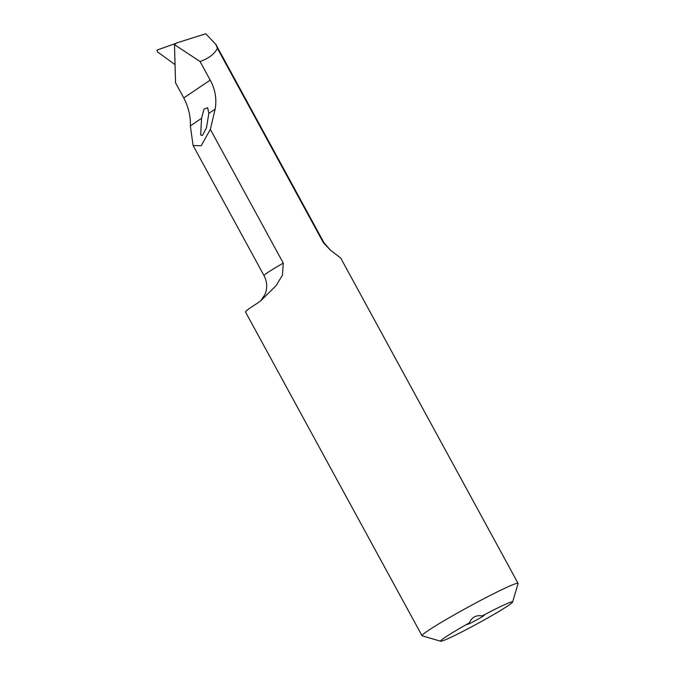 <?xml version="1.0" encoding="UTF-8"?>
<svg xmlns="http://www.w3.org/2000/svg" width="675" height="675" viewBox="0 0 675 675"><rect width="100%" height="100%" fill="white"/><g stroke="black" fill="none" stroke-linecap="round" stroke-linejoin="round"><path stroke-width="1.01" d="M469.336 622.915A41.023 2.287 151.4 0 0 440.691 641.25A41.023 2.287 151.4 0 0 483.182 620.511A41.023 2.287 151.4 0 0 512.612 602.033A41.023 2.287 151.4 0 0 482.178 615.921A9.577 0.532 -28.6 0 1 484.287 615.161A9.577 0.532 -28.6 0 1 476.145 620.207A9.577 0.532 -28.6 0 1 467.48 624.324A9.577 0.532 -28.6 0 1 469.336 622.915C471.808 617.237 476.086 614.9 482.178 615.921M440.691 641.25L422.179 635.833A54.7 3.054 -28.6 0 1 422.027 635.723A54.7 3.054 -28.6 0 1 468.593 606.859A54.7 3.054 -28.6 0 1 518.079 583.352A54.7 3.054 -28.6 0 1 518.088 583.546L512.612 602.033M210.347 129.389L201.175 145.775L193.067 145.471L190.358 125.887C190.789 116.817 188.595 107.511 183.769 97.951L175.551 82.873L174.496 44.668L200.053 61.501L210.195 80.106C215.283 89.412 216.928 99.098 215.123 109.156L210.347 129.389L283.264 263.123L282.462 275.13L276.134 285.593L260.668 300.89L256.382 303.86A54.7 3.054 -28.6 0 0 245.548 312.052L422.027 635.723M208.845 113.392L207.647 107.747L204.01 109.088L201.563 118.311L200.678 134.966L202.449 135.472L206.516 127.592L208.845 113.392L215.123 109.156M174.496 44.668L176.648 42.964L205.732 33.75L215.823 44.373L217.401 48.305L323.485 242.882A34.189 1.907 -28.6 0 1 324.084 242.924L330.421 250.121L323.485 242.882M217.401 48.305C214.473 54.076 208.693 58.472 200.053 61.501M518.079 583.352L340.715 258.036L330.413 250.121M175.154 64.707L157.545 51.908L156.912 50.127L175.863 43.369A1705.328 947.877 -136.9 0 1 175.897 43.605M201.563 118.311L190.358 125.887M210.195 80.106L183.769 97.951M193.067 145.471L264.052 275.653A34.189 1.907 -28.6 0 1 283.264 263.123M215.823 44.373L324.084 242.924M264.052 275.653C267.233 281.905 267.536 288.191 264.954 294.511L260.668 300.89"/></g></svg>
